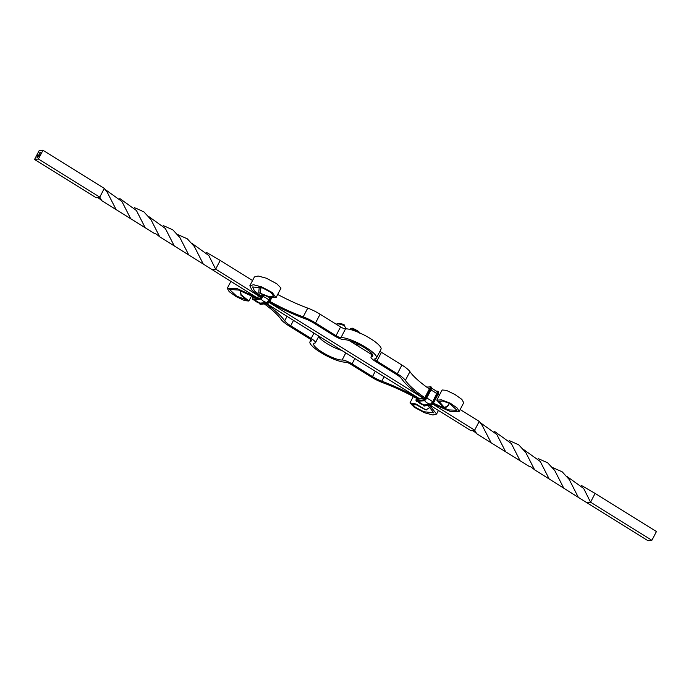 <?xml version="1.0" encoding="UTF-8"?>
<svg xmlns="http://www.w3.org/2000/svg" width="691" height="691" viewBox="0 0 691 691"><rect width="100%" height="100%" fill="white"/><g stroke="black" fill="none" stroke-linecap="round" stroke-linejoin="round"><path stroke-width="1.04" d="M424.939 397.973L424.801 397.731A59.106 13.397 27.5 0 1 405.375 380.378A16.886 3.826 -152.5 0 0 397.351 373.796L376.889 361.082A4.224 0.959 27.5 0 1 374.755 358.949A4.224 0.959 27.5 0 1 375.04 358.784A21.11 4.785 -152.5 0 0 376.465 357.981A21.11 4.785 -152.5 0 0 363.25 345.794A21.11 4.785 -152.5 0 0 340.974 337.614A4.224 0.959 27.5 0 1 336.016 335.679L315.554 322.956A16.886 3.826 -152.5 0 0 303.185 316.867A59.106 13.397 27.5 0 1 269.844 301.397M423.799 398.361A63.322 14.356 27.5 0 1 401.756 378.918A12.663 2.868 -152.5 0 0 395.736 373.978L375.273 361.263A8.447 1.918 27.5 0 1 371.015 356.997A8.447 1.918 27.5 0 1 371.577 356.677A16.886 3.826 -152.5 0 0 372.717 356.029A16.886 3.826 -152.5 0 0 362.144 346.277A16.886 3.826 -152.5 0 0 344.334 339.739A8.447 1.918 27.5 0 1 334.401 335.861L313.939 323.146A12.663 2.868 -152.5 0 0 304.662 318.577A63.322 14.356 27.5 0 1 269.291 302.192M424.801 397.731L429.361 388.981A59.106 13.397 27.5 0 1 409.936 371.628A16.886 3.826 -152.5 0 0 401.903 365.047L381.441 352.332A4.224 0.959 27.5 0 1 379.964 351.253M376.465 357.981L381.017 349.223A21.11 4.785 -152.5 0 0 367.802 337.035A21.11 4.785 -152.5 0 0 345.535 328.864A4.224 0.959 27.5 0 1 340.568 326.921L320.106 314.206A16.886 3.826 -152.5 0 0 307.737 308.117A59.106 13.397 27.5 0 1 277.696 294.444M260.066 296.698L251.878 290.108L249.866 285.711L253.519 284.744L261.829 286.972L272.245 292.518L276.011 297.674L269.594 297.571L258.788 292.699L259.237 286.739M276.011 297.674L281.021 288.052L276.797 283.776L266.389 278.223L258.08 275.985L254.418 276.961L249.866 285.711M261.086 296.163L254.34 290.678L252.673 286.955L262.727 288.009L271.002 292.457L273.766 296.508L268.894 296.594L258.788 292.699M260.783 287.249L260.524 293.053M433.361 403.199L448.554 409.918L456.932 410.264L449.737 403.527L442.784 401.005L439.035 401.359L444.088 407.137C446.541 407.111 448.329 405.755 449.444 403.069L449.236 403.648C448.157 406.273 446.395 407.647 443.924 407.768L444.088 407.137M432.825 403.933L450.247 411.413L459.161 411.465L457.287 408.122L450.299 403.181L441.454 399.83L436.79 400.184L443.924 407.768M436.79 400.184L442.102 389.974L446.377 390.372L454.851 394.44L461.847 399.363L463.713 402.715L459.161 411.465M437.956 394.466L439.364 395.243M417.96 399.018L417.053 398.612A59.106 13.397 -152.5 0 0 383.263 382.883A16.886 3.826 27.5 0 1 370.894 376.794L350.432 364.079A4.224 0.959 -152.5 0 0 345.465 362.136A21.11 4.785 27.5 0 1 323.198 353.965A21.11 4.785 27.5 0 1 309.983 341.777A21.11 4.785 27.5 0 1 311.399 340.965A4.224 0.959 -152.5 0 0 311.684 340.801A4.224 0.959 -152.5 0 0 309.559 338.668L289.097 325.953A16.886 3.826 27.5 0 1 281.064 319.372A59.106 13.397 -152.5 0 0 264.351 303.945M419.446 398.854A63.322 14.356 -152.5 0 0 381.778 381.182A12.663 2.868 27.5 0 1 372.501 376.612L352.047 363.898A8.447 1.918 -152.5 0 0 342.114 360.011A16.886 3.826 27.5 0 1 324.295 353.472A16.886 3.826 27.5 0 1 313.723 343.721A16.886 3.826 27.5 0 1 314.863 343.073A8.447 1.918 -152.5 0 0 315.433 342.753A8.447 1.918 -152.5 0 0 311.166 338.486L290.712 325.772A12.663 2.868 27.5 0 1 284.692 320.831A63.322 14.356 -152.5 0 0 266.018 303.755M341.933 350.492A16.886 3.826 27.5 0 1 318.611 336.647M255.998 297.165L237.212 288.639L227.287 288.285L229.153 291.637L236.149 296.56L244.623 300.628L248.898 301.026L241.107 294.694L240.425 290.678M254.443 297.337L238.507 290.021L229.507 289.486L236.711 296.214L246.652 299.859L240.978 295.264L241.107 294.694M240.39 290.669L240.978 295.264M429.724 405.418L436.582 414.039L432.92 415.015L424.611 412.777L414.203 407.224L409.979 402.948L415.913 403.967L425.406 409.564M428.17 405.6L433.767 412.803L423.713 411.741L415.446 407.293L412.225 404.114L416.63 404.917L424.542 409.348M430.156 407.206L426.252 409.763M336.949 324.675L336.992 323.682L339.143 323.353A19.063 4.319 27.5 0 1 344.04 324.606L345.897 328.847M344.083 325.366L344.144 325.521A20.264 4.595 27.5 0 0 336.992 323.682M349.56 329.331L350.864 328.346L352.652 328.225A19.063 4.319 27.5 0 1 358.802 331.611L359.847 333.287M350.864 328.346A20.264 4.595 27.5 0 1 358.119 332.224M349.067 340.508L372.138 354.837M460.154 409.547L479.226 421.398L482.249 425.526L491.128 442.784L529.703 466.701C529.513 465.924 531.154 466.961 534.618 469.811L586.676 502.607L590.546 502.176L595.106 493.417L656.45 531.543L651.889 540.302L590.546 502.176L583.705 488.511L567.13 476.583M39.456 154.775L38.938 155.769L39.456 154.775M38.912 155.561L39.223 154.793L38.843 155.527M38.42 159.016L42.98 150.258L39.111 150.698L34.55 159.457L38.42 159.016L99.772 197.142L101.758 200.684L154.801 233.696C154.62 232.919 156.252 233.955 159.716 236.806L256.093 297.147M37.953 155.674L38.264 154.905L37.884 155.63M37.97 154.948L37.478 155.674L37.996 154.965M37.608 154.991L37.115 155.717L37.608 154.991M40.043 153.324L40.493 152.461L40.078 153.35M38.929 154.836L38.23 155.596L38.955 154.853M37.599 157.608L36.856 157.971L37.487 156.753L38.143 156.097L37.513 157.626L38.446 156.062L37.599 157.608M39.352 153.247L39.966 152.521L39.396 153.471M39.681 153.203L40.294 152.486L39.655 153.385M40.104 154.706L39.439 155.691L40.138 154.724M206.695 252.56L220.204 260.412L215.644 269.162L259.971 296.707M269.119 302.399L423.557 398.387M432.713 404.071L474.665 430.148L479.226 421.398M220.204 260.412L252.569 280.52M192.228 243.578L208.803 255.506L215.644 269.162L211.774 269.602M266.622 303.686L419.687 398.828M430.208 405.367L470.796 430.588L474.665 430.148L476.66 433.689L491.128 442.784M523.683 449.582L540.25 461.476L549.086 478.794M581.597 485.566L595.106 493.417M509.189 440.573L518.699 444.797L525.808 452.545L534.618 469.811M134.287 207.559L143.806 211.783L150.914 219.531L159.716 236.806M42.98 150.258L104.324 188.393L99.772 197.142L96.671 197.712C97.491 197.272 99.184 198.265 101.758 200.684M104.324 188.393L107.355 192.513L116.226 209.779M148.79 216.568L165.348 228.471L174.184 245.78M470.796 430.588L471.564 430.718C472.385 430.286 474.086 431.27 476.66 433.689M494.696 431.547L511.323 443.527L520.133 460.819M552.627 467.574L562.146 471.789L569.263 479.545L578.039 496.803M119.793 198.533L136.421 210.513L145.24 227.805M177.725 234.569L187.252 238.784L194.361 246.532L203.137 263.798M480.28 422.65L496.838 434.518L505.639 451.793M538.108 458.574L547.635 462.771L554.761 470.519L563.571 487.794M105.377 189.645L121.936 201.504L130.737 218.788M163.206 225.568L172.741 229.766L179.859 237.505L188.669 254.78M586.676 502.607L648.02 540.742L651.889 540.302M34.55 159.457L95.894 197.583M38.955 155.475L39.18 154.879L38.929 155.475M352.367 342.555A5.07 1.149 -152.5 0 0 350.665 341M405.375 380.378L409.936 371.628M303.185 316.867L307.737 308.117M315.554 322.956L320.106 314.206M336.016 335.679L340.568 326.921M340.974 337.614L345.535 328.864M372.596 354.725L371.577 356.677M376.889 361.082L381.441 352.332M397.351 373.796L401.903 365.047M260.913 304.256L267.469 303.591L270.259 300.689L271.606 298.089L270.224 300.706A2.954 0.916 121.9 0 1 267.762 303.384L260.455 304.308A3.377 1.045 121.9 0 1 260.196 304.256A3.377 1.045 121.9 0 1 260.058 304.1M261.397 295.696L262.01 294.478L260.343 296.845L253.571 297.614L253.537 296.81M263.591 295.247L263.064 296.258A2.954 0.916 121.9 0 1 260.611 298.935L259.583 298.305L252.811 299.065A2.954 0.916 121.9 0 1 253.01 296.646L253.061 296.543M253.761 299.808L260.317 299.143L263.098 296.24L262.545 295.817A3.377 1.045 121.9 0 1 259.738 298.875L252.958 299.644A3.377 1.045 121.9 0 1 252.699 299.592L253.036 299.808A3.377 1.045 121.9 0 1 252.897 299.652M263.349 295.135L262.882 296.024A3.377 1.045 121.9 0 1 260.075 299.091L253.303 299.859A3.377 1.045 121.9 0 1 253.036 299.808L253.537 299.911L252.811 299.065M270.328 297.786L269.136 300.075A2.79 0.864 121.9 0 1 266.812 302.615L259.92 303.124A8.974 8.283 -96.5 0 1 254.357 299.816M269.136 300.075L268.885 299.963A2.643 0.821 121.9 0 1 266.691 302.356A8.974 8.283 -96.5 0 1 260.991 298.858M266.812 302.615L259.92 303.124A2.643 0.821 121.9 0 1 259.825 303.124A2.643 0.821 121.9 0 1 259.738 303.099M270.259 300.689L269.697 300.265A3.377 1.045 121.9 0 1 266.89 303.323L266.743 302.753L259.963 303.513A2.954 0.916 121.9 0 1 259.557 303.09M271.313 298.028L270.043 300.473A3.377 1.045 121.9 0 1 267.236 303.539L260.118 304.092A3.377 1.045 121.9 0 1 259.851 304.04L260.697 304.36L259.963 303.513M253.571 297.614L260.619 296.638L261.371 295.748M262.986 294.962L262.545 295.817L262.044 295.618A2.954 0.916 121.9 0 1 259.583 298.305M270.06 297.709L268.885 299.963A8.974 2.03 -152.5 0 0 263.133 296.387L263.046 296.335M263.703 295.299L263.133 296.387A2.643 0.821 121.9 0 1 261.241 298.676M270.915 297.933L269.697 300.265L269.196 300.067A2.954 0.916 121.9 0 1 266.743 302.753M262.511 294.729L262.044 295.618M270.38 297.795L269.196 300.067M311.399 340.965L311.658 340.482M384.11 376.707L381.778 381.182M375.299 371.24L372.501 376.612M354.846 358.525L352.047 363.898M345.811 352.911L342.114 360.011M313.964 333.114L311.166 338.486M293.502 320.399L290.712 325.772M287.015 316.366L284.692 320.831M417.088 398.612L417.157 399.286L420.551 398.906L423.937 398.517L424.775 397.74M416.587 398.353A2.954 0.916 -58.1 0 0 416.405 400.745L423.177 399.977A2.954 0.916 -58.1 0 0 425.639 397.299L429.811 389.275A2.954 0.916 -58.1 0 0 430.009 386.848L426.857 387.202M416.492 401.324A3.377 1.045 -58.1 0 0 416.63 401.48A3.377 1.045 -58.1 0 0 416.889 401.531L423.324 400.555L423.177 399.977M417.347 401.48L423.324 400.555A3.377 1.045 -58.1 0 0 426.14 397.489L425.639 397.299M423.652 405.772A3.377 1.045 -58.1 0 0 423.79 405.928A3.377 1.045 -58.1 0 0 424.049 405.98L430.821 405.211L430.338 404.425A2.954 0.916 -58.1 0 0 432.791 401.747L436.971 393.723A2.954 0.916 -58.1 0 0 437.17 391.296L436.954 391.322M424.507 405.928L431.063 405.272L433.818 402.378A2.954 0.916 -58.1 0 1 431.357 405.064L430.821 405.211A3.377 1.045 -58.1 0 0 433.637 402.153L432.791 401.747M423.151 404.762A2.954 0.916 -58.1 0 0 423.557 405.194L424.291 406.04L423.445 405.721A3.377 1.045 -58.1 0 0 423.713 405.772L430.484 405.004A3.377 1.045 -58.1 0 0 433.292 401.937L437.472 393.913L436.971 393.723M423.557 405.194L430.338 404.425M423.263 404.779A2.79 0.864 -58.1 0 0 423.635 405.056L430.286 404.036A8.974 8.283 -96.5 0 1 424.585 400.538M423.635 405.056L430.286 404.036A2.643 0.821 -58.1 0 0 432.48 401.644A8.974 2.03 -152.5 0 0 426.727 398.068L426.641 398.016M426.684 397.878L426.658 397.93A2.954 0.916 -58.1 0 1 424.196 400.616L423.669 400.763A3.377 1.045 -58.1 0 0 426.477 397.705L430.312 389.465L429.811 389.275M433.844 402.326L437.99 394.354L433.844 402.361L437.472 393.913A3.377 1.045 -58.1 0 0 437.964 391.192A3.377 1.045 -58.1 0 0 437.697 391.141L437.17 391.296M430.407 404.287A2.79 0.864 -58.1 0 0 432.73 401.756L436.66 393.62A8.974 2.03 -152.5 0 0 430.908 390.044L430.821 389.992M424.835 400.348A2.643 0.821 -58.1 0 0 426.727 398.068L430.908 390.044A2.643 0.821 -58.1 0 0 431.452 388.402M430.942 386.9A3.377 1.045 -58.1 0 1 431.149 386.96A3.377 1.045 -58.1 0 1 430.657 389.681L430.312 389.465A3.377 1.045 -58.1 0 0 430.804 386.744A3.377 1.045 -58.1 0 0 430.545 386.692L430.009 386.848M436.833 391.158L438.301 391.408L437.809 394.129A3.377 1.045 -58.1 0 0 438.301 391.408A3.377 1.045 -58.1 0 0 438.103 391.348M432.73 401.756L436.66 393.62A2.643 0.821 -58.1 0 0 437.127 391.572L431.175 387.876M438.016 394.302A2.954 0.916 -58.1 0 0 438.509 392.056M436.911 393.732A2.79 0.864 -58.1 0 0 437.092 391.434L437.066 391.477M430.864 389.854A2.954 0.916 -58.1 0 0 431.357 387.608M429.249 388.307L428.515 388.394M426.649 387.055L431.149 386.96L430.864 389.888L426.692 397.912L423.903 400.823L416.284 401.272A3.377 1.045 -58.1 0 0 416.552 401.324L416.405 400.745M417.157 399.286L424.205 398.318L424.732 397.757M423.324 404.779A2.643 0.821 -58.1 0 0 423.419 404.805A2.643 0.821 -58.1 0 0 423.514 404.805A8.974 8.283 -96.5 0 1 417.951 401.497M371.015 356.997L372.389 354.353M263.608 295.256L263.098 296.24M252.975 296.664L252.699 299.592M259.825 303.124L253.873 299.428M259.47 303.073L259.851 304.04M311.036 339.747L309.983 341.777M315.433 342.753L318.862 336.163M251.636 295.757L248.898 301.026M230.846 281.453L227.287 288.285M413.304 396.556L409.979 402.948M438.431 410.48L436.582 414.039M424.948 409.538L426.623 409.944M416.569 398.336L416.284 401.272M423.065 404.753L423.445 405.721M423.419 404.805L417.468 401.1M355.597 344.567A28.538 28.538 0 0 0 359.804 344.999"/></g></svg>
